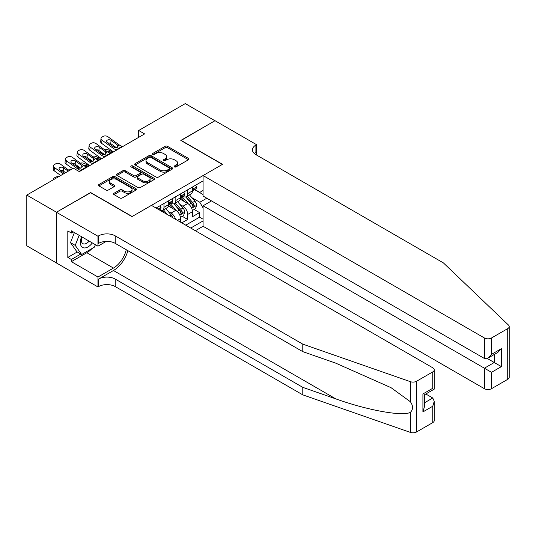 <?xml version="1.0" encoding="UTF-8"?>
<svg xmlns="http://www.w3.org/2000/svg" width="536" height="536" viewBox="0 0 536 536"><rect width="100%" height="100%" fill="white"/><g stroke="black" fill="none" stroke-linecap="round" stroke-linejoin="round"><path stroke-width="0.8" d="M174.441 166.904A1.152 0.663 0 0 0 176.069 166.904L188.451 159.762A1.648 0.951 0 0 0 188.933 159.085A1.648 0.951 0 0 0 188.451 158.415L167.48 146.308A1.648 0.951 0 0 0 165.148 146.308L152.767 153.45A1.152 0.663 0 0 0 152.432 153.926A1.152 0.663 0 0 0 152.767 154.395A1.152 0.663 0 0 0 154.401 154.395L156.003 153.47A5.273 3.042 0 0 1 163.46 153.47L165.209 154.475A5.273 3.042 0 0 1 166.75 156.633A5.273 3.042 0 0 1 165.209 158.783L163.607 159.708A1.152 0.663 0 0 0 163.266 160.177A1.152 0.663 0 0 0 163.607 160.653A1.152 0.663 0 0 0 165.235 160.653L166.837 159.728A5.273 3.042 0 0 1 174.294 159.728L176.043 160.733A5.273 3.042 0 0 1 177.59 162.884A5.273 3.042 0 0 1 176.043 165.041L174.441 165.966A1.152 0.663 0 0 0 174.1 166.435A1.152 0.663 0 0 0 174.441 166.904L174.441 165.966M114.001 193.262A1.648 0.951 0 0 0 113.518 193.931A1.648 0.951 0 0 0 114.001 194.602L119.883 197.998A1.648 0.951 0 0 0 122.215 197.998L135.963 190.066A1.648 0.951 0 0 0 136.446 189.389A1.648 0.951 0 0 0 135.963 188.719L114.985 176.612A1.648 0.951 0 0 0 112.661 176.612L98.912 184.545A1.648 0.951 0 0 0 98.43 185.221A1.648 0.951 0 0 0 98.912 185.892L106.014 189.999A1.648 0.951 0 0 0 108.346 189.999L114.228 186.602A1.648 0.951 0 0 0 114.711 185.925A1.648 0.951 0 0 0 114.228 185.255L110.704 183.218A4.409 2.546 0 0 1 109.418 181.423A4.409 2.546 0 0 1 112.138 179.071A4.409 2.546 0 0 1 116.942 179.62L130.751 187.593A4.409 2.546 0 0 1 132.037 189.389A4.409 2.546 0 0 1 129.317 191.741A4.409 2.546 0 0 1 124.513 191.191L122.215 189.865A1.648 0.951 0 0 0 119.883 189.865L114.001 193.262L114.001 194.602M90.604 192.725L56.474 212.223L26.8 195.091L26.8 245.803L56.414 262.901M90.604 192.518L132.151 216.504L222.366 164.418L180.82 140.432L214.943 120.727L185.268 103.595L138.677 130.496L138.677 137.35M26.8 195.091L73.392 168.19L79.328 171.614L144.613 133.92L138.677 130.496M156.117 177.081A1.648 0.951 0 0 0 158.448 177.081L172.197 169.142A1.648 0.951 0 0 0 172.679 168.471A1.648 0.951 0 0 0 172.197 167.795L151.226 155.688A1.648 0.951 0 0 0 148.894 155.688L135.146 163.627A1.648 0.951 0 0 0 134.663 164.297A1.648 0.951 0 0 0 135.146 164.974L156.117 177.081M131.588 167.158A1.152 0.663 0 0 1 132.761 167.319L132.761 165.946L154.08 178.26A1.648 0.951 0 0 1 154.562 178.93A1.648 0.951 0 0 1 154.08 179.6L140.332 187.54A1.648 0.951 0 0 1 138 187.54L117.029 175.433L117.029 174.086A1.648 0.951 0 0 0 116.546 174.763A1.648 0.951 0 0 0 117.029 175.433M117.029 174.086L122.912 170.689A1.648 0.951 0 0 1 125.243 170.689L133.745 175.6A1.648 0.951 0 0 0 136.077 175.6L139.983 173.349A1.648 0.951 0 0 0 140.466 172.672A1.648 0.951 0 0 0 139.983 172.002L131.126 166.89A1.152 0.663 0 0 1 130.791 166.421A1.152 0.663 0 0 1 131.501 165.805A1.152 0.663 0 0 1 132.761 165.946M181.764 222.875L187.701 219.452L187.701 214.447A6.713 3.879 -120 0 0 182.957 206.226L179.975 204.504M182.3 216.336L187.701 219.452M180.578 222.192L180.578 218.561A6.713 3.879 -120 0 0 175.835 210.333L168.492 206.099M175.553 219.291A6.713 3.879 60 0 0 171.085 213.08L168.103 211.358M195.359 230.728L203.077 226.272L484.397 388.694L484.397 368.198L494.252 362.51L494.252 354.484M190.729 228.055L203.077 220.926M203.077 180.9L156.07 208.042M171.024 203.171L171.085 203.211A6.713 3.879 60 0 0 174.441 203.539L179.191 200.799A6.713 3.879 -120 0 0 180.578 197.724L180.578 193.891M185.744 225.174L199.573 217.187L199.573 212.598L192.451 216.712L192.451 211.707A6.713 3.879 -120 0 0 187.701 203.486L180.364 199.245M182.89 196.317L182.957 196.357A6.713 3.879 -120 0 0 186.314 196.685A6.713 3.879 -120 0 0 187.701 193.617L187.701 189.778M186.314 196.685L191.057 193.945A6.713 3.879 -120 0 0 192.451 190.87L192.451 187.037M156.84 208.484L156.84 207.593M163.962 203.486L163.962 207.318A6.713 3.879 60 0 1 162.569 210.393A6.713 3.879 60 0 1 160.505 210.601M162.569 210.393L167.319 207.653A6.713 3.879 -120 0 0 168.706 204.578L168.706 200.739M175.835 196.632L175.835 200.471A6.713 3.879 60 0 1 174.441 203.539M203.077 207.901L199.807 202.253L191.841 197.65M199.807 202.253L206.816 198.206M194.521 189.603L203.077 194.541M194.762 189.469L199.807 192.384L203.077 190.494M194.173 209.482L199.573 212.598M199.573 217.187L203.077 219.211M174.904 167.071L176.043 166.408A5.273 3.042 0 0 0 177.59 164.257L177.59 162.884M166.75 156.633L166.75 157.999A5.273 3.042 0 0 1 165.209 160.157L164.063 160.813M188.451 158.415L188.451 159.762L167.48 147.675A1.648 0.951 0 0 0 165.148 147.675L153.229 154.556M172.197 167.795L172.197 169.142L151.226 157.061A1.648 0.951 0 0 0 148.894 157.061L135.166 164.988M169.282 168.941A1.152 0.663 0 0 0 169.624 168.471A1.152 0.663 0 0 0 169.282 168.002L150.877 157.37A1.152 0.663 0 0 0 149.243 157.37L147.554 158.348A5.273 3.042 0 0 0 146.013 160.499A5.273 3.042 0 0 0 147.554 162.649L160.137 169.919A5.273 3.042 0 0 0 167.594 169.919L169.282 168.941L169.282 170.314A1.152 0.663 0 0 0 169.624 169.838L169.624 168.471M146.013 160.499L146.013 161.872A5.273 3.042 0 0 0 147.554 164.023L147.554 162.649M169.282 170.314L167.594 171.286A5.273 3.042 0 0 1 160.137 171.286L147.554 164.023M117.049 175.446L122.912 172.063L122.912 170.689M140.466 172.672L140.466 174.046A1.648 0.951 0 0 1 139.983 174.716L136.077 176.974A1.648 0.951 0 0 1 133.745 176.974L125.243 172.063A1.648 0.951 0 0 0 122.912 172.063M132.761 167.319L154.06 179.614M142.576 180.699A4.409 2.546 0 0 0 147.38 181.248A4.409 2.546 0 0 0 150.1 178.897A4.409 2.546 0 0 0 148.807 177.094L143.943 174.287A1.648 0.951 0 0 0 141.611 174.287L137.712 176.545A1.648 0.951 0 0 0 137.229 177.215A1.648 0.951 0 0 0 137.712 177.885L142.576 180.699L142.576 182.066A4.409 2.546 0 0 0 147.38 182.622A4.409 2.546 0 0 0 150.1 180.27L150.1 178.897M137.229 177.215L137.229 178.589A1.648 0.951 0 0 0 137.712 179.259L137.712 177.885M142.576 182.066L137.712 179.259M132.037 189.389L132.037 190.762A4.409 2.546 0 0 1 129.317 193.114A4.409 2.546 0 0 1 124.513 192.558L122.215 191.231A1.648 0.951 0 0 0 119.883 191.231L114.021 194.615M109.418 181.423L109.418 182.789A4.409 2.546 0 0 0 110.704 184.592L110.704 183.218M114.208 186.615L110.704 184.592M135.936 190.079L114.985 177.979A1.648 0.951 0 0 0 112.661 177.979L98.932 185.905L98.912 184.545M192.35 210.534L195.419 208.759L196.605 205.335A4.449 2.566 -120 0 0 194.87 201.154L189.449 194.876M113.264 152.023L107.562 149.564A3.357 1.682 -5.9 0 0 104.125 149.417M188.364 203.915L182.16 196.739M103.468 153.785L101.626 152.988L101.726 154.013M184.833 201.824L181.235 197.663A10.66 6.157 -120 0 0 180.907 197.288M185.704 196.926L191.191 203.278A4.449 2.566 60 0 1 192.779 206.347C193.449 207.238 193.918 206.963 194.2 205.523A4.449 2.566 -120 0 0 192.618 202.461L187.191 196.176M186.025 196.826L191.922 203.653A2.265 1.306 60 0 1 192.491 204.538L194.2 205.523M100.661 151.755A3.357 1.682 -5.9 0 0 100.661 151.963A3.357 1.682 -5.9 0 0 101.626 152.988M107.676 151.976A2.687 1.347 174.1 0 1 110.731 152.01L112.192 152.639M192.779 206.347L193.101 206.876M117.237 149.725L116.433 149.658A8.395 4.844 60 0 1 113.364 148.378L101.994 140.157L101.626 143.34A3.357 2.164 -173.3 0 1 100.661 141.584L101.036 138.395A3.357 2.164 6.7 0 0 101.994 140.157M113.478 151.902A12.589 7.269 60 0 1 112.989 151.561L101.626 143.34M195.593 185.221L196.605 186.964A4.449 2.566 60 0 1 195.68 188.933L193.429 190.24A4.449 2.566 -120 0 0 194.2 189.215L194.106 188.819M123.173 146.301L122.369 146.228A8.395 4.844 60 0 1 119.3 144.954L107.93 136.734A3.357 2.164 6.7 0 0 103.2 136.399L102.014 137.082A3.357 2.164 6.7 0 0 101.036 138.395M117.451 147.259L117.351 144.934L118.021 145.691L117.364 147.306L114.644 147.641L107.301 142.609A2.687 1.735 -173.3 0 1 106.537 141.203A2.687 1.735 -173.3 0 1 107.321 140.151A2.687 1.735 -173.3 0 1 111.099 140.412L110.731 143.601L116.372 147.681M110.731 143.601A2.687 1.735 6.7 0 0 107.857 143.012M117.351 144.934L111.099 140.412M119.3 144.954L118.021 145.691L118.148 146.174M192.598 190.448L192.618 190.448A4.449 2.566 -120 0 0 193.429 190.24M193.63 188.88L194.2 189.215C193.925 188.545 193.449 188.813 192.779 190.032A4.449 2.566 60 0 1 192.451 190.669M81.633 236.751A10.914 6.298 120 0 0 84.192 247.934A10.914 6.298 120 0 0 92.333 242.929M82.001 236.959A7.471 4.315 120 0 0 82.913 243.645A7.471 4.315 120 0 0 84.005 243.987A7.471 4.315 120 0 0 89.157 241.093M95.395 244.697L94.457 247.103L81.646 254.506L76.896 251.766L70.484 242.647L74.397 232.57M81.646 254.506L75.234 245.388L79.147 235.311M70.484 242.647L75.234 245.388M211.499 200.913L203.077 205.777L491.519 372.312L491.519 388.694L507.726 379.341L507.726 328.622A5.038 2.908 0 0 0 509.2 326.565A5.038 2.908 0 0 0 508.476 325.064L443.446 262.935L255.9 154.656A11.752 6.787 180 0 1 252.456 149.859A11.752 6.787 180 0 1 255.9 145.062L256.55 144.68L215.003 120.694L180.994 140.532M203.077 205.777L203.077 226.272M180.994 140.332L222.541 164.318L203.077 175.553L484.397 337.975A5.038 2.908 0 0 0 491.519 337.975L507.726 328.622M256.55 144.68L256.55 154.616L256.195 154.824M203.077 175.553L203.077 196.049L484.397 358.47L484.397 337.975M509.2 326.565L509.2 377.284A5.038 2.908 180 0 1 507.726 379.341M491.519 388.694A5.038 2.908 180 0 1 484.397 388.694M254.412 153.611A11.752 6.787 180 0 1 255.9 152.566L255.9 145.062M487.251 358.47L501.374 366.624L491.519 372.312M491.519 337.975L491.519 354.356L487.961 358.115L484.397 358.47M491.519 354.356L501.374 348.668L497.81 352.427L487.961 358.115M432.766 422.616L432.766 406.234L434.24 401.27L434.24 420.559A5.038 2.908 180 0 1 432.766 422.616L416.559 431.969A5.038 2.908 180 0 1 410.395 432.405L302.786 394.858L302.786 387.354L115.233 279.075A11.752 6.787 -0 0 0 98.617 279.075L113.451 270.506A21.862 12.623 120 0 0 127.896 250.68M302.786 387.354L335.777 398.864C367.321 410.234 402.549 416.599 410.395 412.352C413.256 409.424 413.256 405.886 410.395 401.745L391.032 387.669L335.777 363.16L302.786 351.65L115.233 243.371A11.752 6.787 -0 0 0 98.617 243.371L98.617 235.867L97.961 236.242L56.414 212.256L90.423 192.618L131.97 216.604L151.44 205.368L432.766 367.79A5.038 2.908 -0 0 1 434.24 369.847A5.038 2.908 -0 0 1 432.766 371.904L416.559 381.257L416.559 431.969M302.786 394.858L115.233 286.579A11.752 6.787 -0 0 0 98.617 286.579L97.961 286.954L56.414 262.968L56.414 212.256M302.786 351.65L302.786 344.146L115.233 235.867A11.752 6.787 -0 0 0 98.617 235.867M410.395 401.745L410.395 381.686L302.786 344.146M92.098 248.47A18.887 10.901 -60 0 1 86.866 252.724L71.375 261.669L71.375 259.478L80.809 254.024M73.271 231.927L71.375 233.019L67.811 230.962L67.811 257.421L71.375 259.478M71.375 233.019L71.375 230.828L97.961 246.178L97.961 236.242M97.961 286.954L97.961 277.018L113.451 268.074A18.887 10.901 120 0 0 126.241 249.722M71.375 261.669L97.961 277.018M425.812 394L432.766 398.013L434.24 401.27M106.249 241.394L97.961 246.178M410.395 381.686A5.038 2.908 -0 0 0 416.559 381.257M67.811 257.421L77.251 251.967M432.766 406.234L422.911 411.923L424.385 406.958L424.385 394.818L434.24 389.129L434.24 369.847M422.911 411.923L422.911 393.967C424.834 395.079 424.834 395.079 422.911 393.967L432.766 388.278C434.683 389.391 434.683 389.391 432.766 388.278L432.766 371.904M180.478 217.382L183.547 215.613L184.732 212.189A4.449 2.566 -120 0 0 183.004 208.008L177.577 201.73M101.391 158.877L95.689 156.418A3.357 1.682 -5.9 0 0 92.252 156.271M176.491 210.769L170.294 203.593M91.596 160.639L89.753 159.842L89.86 160.867M172.96 208.678L169.369 204.518A10.66 6.157 -120 0 0 169.034 204.142M173.838 203.78L179.319 210.132A4.449 2.566 60 0 1 180.907 213.201C181.577 214.092 182.052 213.817 182.334 212.377A4.449 2.566 -120 0 0 180.746 209.315L175.326 203.03M174.16 203.68L180.056 210.501A2.265 1.306 60 0 1 180.625 211.392L182.334 212.377M88.788 158.609A3.357 1.682 -5.9 0 0 88.788 158.817A3.357 1.682 -5.9 0 0 89.753 159.842M95.803 158.83A2.687 1.347 174.1 0 1 98.859 158.864L100.319 159.494M180.907 213.201L181.228 213.723M172.632 217.603A4.449 2.566 -120 0 0 171.131 214.862L165.704 208.584M89.519 165.731L83.817 163.272A3.357 1.682 -5.9 0 0 80.38 163.125M79.73 167.493L77.881 166.696L77.988 167.721M167.621 214.708L163.453 209.884M162.287 210.534L164.184 212.725M76.923 165.463A3.357 1.682 -5.9 0 0 76.916 165.671A3.357 1.682 -5.9 0 0 77.881 166.696M83.931 165.684A2.687 1.347 174.1 0 1 86.986 165.718L88.453 166.348M161.966 210.635L163.359 212.249M65.05 172.317A3.357 1.682 -5.9 0 0 65.044 172.525A3.357 1.682 -5.9 0 0 65.191 172.92M70.585 169.811A3.357 1.682 -5.9 0 0 68.514 169.979M53.319 179.774A3.357 1.682 -5.9 0 1 53.178 179.379A3.357 1.682 -5.9 0 1 54.163 178.019L55.349 177.329A3.357 1.682 -5.9 0 1 58.712 176.659M105.371 156.579L104.56 156.512A8.395 4.844 60 0 1 101.492 155.232L90.128 147.011L89.753 150.194A3.357 2.164 -173.3 0 1 88.795 148.439L89.164 145.249A3.357 2.164 6.7 0 0 90.128 147.011M101.606 158.75A12.589 7.269 60 0 1 101.116 158.415L89.753 150.194M183.727 192.069L184.732 193.818A4.449 2.566 60 0 1 183.815 195.787L181.557 197.087A4.449 2.566 -120 0 0 182.334 196.062L182.24 195.674M111.3 153.155L110.496 153.082A8.395 4.844 60 0 1 107.428 151.809L96.058 143.588A3.357 2.164 6.7 0 0 91.328 143.253L90.142 143.936A3.357 2.164 6.7 0 0 89.164 145.249M105.579 154.107L105.485 151.789L106.148 152.546L105.492 154.16L102.771 154.495L95.435 149.464A2.687 1.735 -173.3 0 1 94.664 148.05A2.687 1.735 -173.3 0 1 95.448 147.005A2.687 1.735 -173.3 0 1 99.234 147.266L98.859 150.455L104.5 154.529M98.859 150.455A2.687 1.735 6.7 0 0 95.991 149.866M105.485 151.789L99.234 147.266M107.428 151.809L106.148 152.546L106.275 153.028M180.726 197.302L180.746 197.302A4.449 2.566 -120 0 0 181.557 197.087M181.758 195.734L182.334 196.062C182.052 195.392 181.577 195.667 180.907 196.886A4.449 2.566 60 0 1 180.578 197.523M93.499 163.433L92.688 163.366A8.395 4.844 60 0 1 89.619 162.086L78.256 153.866L77.881 157.048A3.357 2.164 -173.3 0 1 76.923 155.293L77.291 152.103A3.357 2.164 6.7 0 0 78.256 153.866M89.733 165.604A12.589 7.269 60 0 1 89.251 165.269L77.881 157.048M171.855 198.923L172.867 200.672A4.449 2.566 60 0 1 171.942 202.642L169.684 203.941A4.449 2.566 -120 0 0 170.461 202.916L170.368 202.521M99.435 160.009L98.624 159.936A8.395 4.844 60 0 1 95.555 158.656L84.192 150.435A3.357 2.164 6.7 0 0 79.462 150.107L78.276 150.79A3.357 2.164 6.7 0 0 77.291 152.103M93.706 160.961L93.612 158.643L94.276 159.4L93.626 161.014L90.899 161.349L83.562 156.311A2.687 1.735 -173.3 0 1 82.792 154.904A2.687 1.735 -173.3 0 1 83.576 153.852A2.687 1.735 -173.3 0 1 87.361 154.12L86.986 157.309L92.628 161.383M86.986 157.309A2.687 1.735 6.7 0 0 84.118 156.713M93.612 158.643L87.361 154.12M95.555 158.656L94.276 159.4L94.41 159.882M168.86 204.149L168.874 204.149A4.449 2.566 -120 0 0 169.684 203.941M169.885 202.588L170.461 202.916C170.18 202.246 169.704 202.521 169.034 203.74A4.449 2.566 60 0 1 168.706 204.377M81.626 170.287L80.822 170.22A8.395 4.844 60 0 1 77.754 168.941L66.384 160.72L66.015 163.902A3.357 2.164 -173.3 0 1 65.05 162.14L65.426 158.958A3.357 2.164 6.7 0 0 66.384 160.72M72.581 168.652L66.015 163.902M159.983 205.777L160.994 207.526A4.449 2.566 60 0 1 160.07 209.496L159.326 209.924M87.562 166.857L86.758 166.79A8.395 4.844 60 0 1 83.683 165.51L72.32 157.289A3.357 2.164 6.7 0 0 67.59 156.961L66.404 157.644A3.357 2.164 6.7 0 0 65.426 158.958M81.841 167.815L81.74 165.497L82.41 166.247L81.753 167.869L79.027 168.204L71.69 163.165A2.687 1.735 -173.3 0 1 70.926 161.758A2.687 1.735 -173.3 0 1 71.71 160.706A2.687 1.735 -173.3 0 1 75.489 160.974L75.12 164.157L80.762 168.237M75.12 164.157A2.687 1.735 6.7 0 0 72.246 163.567M81.74 165.497L75.489 160.974M83.683 165.51L82.41 166.247L82.537 166.736M63.369 173.972L54.511 167.574L54.143 170.756A3.357 2.164 -173.3 0 1 53.185 168.994L53.553 165.812A3.357 2.164 6.7 0 0 54.511 167.574M60.715 175.507L54.143 170.756M69.305 170.549L60.447 164.143A3.357 2.164 6.7 0 0 55.717 163.815L54.531 164.498A3.357 2.164 6.7 0 0 53.553 165.812M64.434 173.356L59.824 170.019A2.687 1.735 -173.3 0 1 59.054 168.612A2.687 1.735 -173.3 0 1 59.838 167.56A2.687 1.735 -173.3 0 1 63.623 167.828L63.248 171.011L65.58 172.699M63.248 171.011A2.687 1.735 6.7 0 0 60.38 170.421M68.233 171.165L63.623 167.828M171.085 213.08L175.835 210.333M182.957 206.226L187.701 203.486M187.701 193.617L192.451 190.87M163.962 207.318L168.706 204.578M175.835 200.471L180.578 197.724M187.701 214.447L192.451 211.707M177.436 220.376L180.578 218.561M176.043 166.408L176.043 165.041M163.607 160.653L163.607 159.708M165.209 160.157L165.209 158.783M152.767 154.395L152.767 153.45M165.148 147.675L165.148 146.308M167.48 147.675L167.48 146.308M135.146 164.974L135.146 163.627M148.894 157.061L148.894 155.688M151.226 157.061L151.226 155.688M160.137 171.286L160.137 169.919M167.594 171.286L167.594 169.919M125.243 172.063L125.243 170.689M133.745 176.974L133.745 175.6M136.077 176.974L136.077 175.6M139.983 174.716L139.983 173.349M154.08 179.6L154.08 178.26M119.883 191.231L119.883 189.865M122.215 191.231L122.215 189.865M124.513 192.558L124.513 191.191M114.228 186.602L114.228 185.255M112.661 177.979L112.661 176.612M114.985 177.979L114.985 176.612M135.963 190.066L135.963 188.719M191.674 208.249L196.578 205.422M192.618 202.461L194.87 201.154M189.067 204.504L191.191 203.278M110.731 152.01L110.845 153.115M196.578 186.917L192.451 189.295M114.644 147.641L113.364 148.378M122.369 146.228L116.433 149.658M501.374 348.668L501.374 366.624M335.777 398.864L113.451 270.506M115.233 243.371L115.233 235.867M115.233 279.075L115.233 286.579M410.395 432.405L410.395 412.352M98.617 279.075L98.617 286.579M86.866 252.724L113.451 268.074M424.385 402.851L432.766 398.013M179.801 215.104L184.706 212.269M180.746 209.315L183.004 208.008M177.202 211.358L179.319 210.132M98.859 158.864L98.972 159.969M169.51 215.8L171.131 214.862M86.986 165.718L87.1 166.823M184.706 193.771L180.578 196.149M102.771 154.495L101.492 155.232M110.496 153.082L104.56 156.512M172.833 200.625L168.706 203.003M90.899 161.349L89.619 162.086M98.624 159.936L92.688 163.366M160.961 207.472L158.026 209.174M79.027 168.204L77.754 168.941M86.758 166.79L80.822 170.22M100.661 151.963L100.802 153.343M88.788 158.817L88.929 160.197M76.916 165.671L77.057 167.051M65.044 172.525L65.091 172.981M53.178 179.379L53.225 179.835"/></g></svg>
